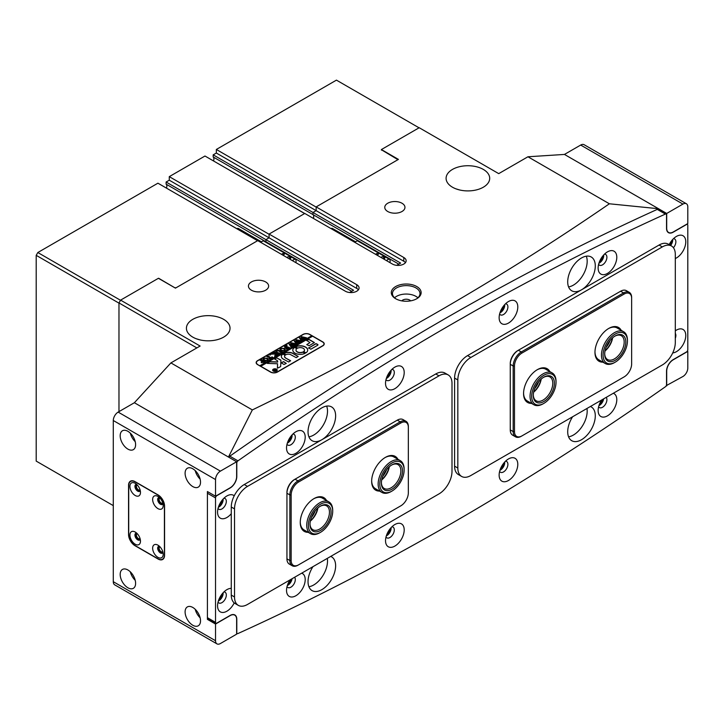<?xml version="1.0" encoding="UTF-8"?>
<svg xmlns="http://www.w3.org/2000/svg" width="724" height="724" viewBox="0 0 724 724"><rect width="100%" height="100%" fill="white"/><g stroke="black" fill="none" stroke-linecap="round" stroke-linejoin="round"><path stroke-width="1.09" d="M308.035 431.776A19.512 11.267 -60 0 1 316.551 412.137A19.512 11.267 -60 0 1 331.583 406.915A19.512 11.267 -60 0 1 335.628 415.848A19.512 11.267 -60 0 1 327.112 435.477A19.512 11.267 -60 0 1 312.08 440.708A19.512 11.267 -60 0 1 308.035 431.776M327.51 411.16A19.512 11.267 120 0 0 326.642 406.101A19.512 11.267 120 0 1 313.718 435.052A19.512 11.267 120 0 1 308.904 436.834A19.512 11.267 120 0 0 327.51 411.16M330.723 556.412A19.512 11.267 -60 0 1 331.583 556.837A19.512 11.267 -60 0 1 335.628 565.761A19.512 11.267 -60 0 1 327.112 585.399A19.512 11.267 -60 0 1 312.08 590.621A19.512 11.267 -60 0 1 308.035 581.689A19.512 11.267 -60 0 1 312.94 566.684M327.51 561.082A19.512 11.267 120 0 0 327.293 558.394A19.512 11.267 120 0 1 313.718 584.974A19.512 11.267 120 0 1 308.904 586.748A19.512 11.267 120 0 0 327.51 561.082M595.291 265.925A19.512 11.267 120 0 0 591.255 257.002A19.512 11.267 120 0 0 576.223 262.224A19.512 11.267 120 0 0 567.707 281.853A19.512 11.267 120 0 0 571.743 290.786A19.512 11.267 120 0 0 586.775 285.564A19.512 11.267 120 0 0 595.291 265.925M586.313 256.187A19.512 11.267 -60 0 1 587.182 261.246A19.512 11.267 -60 0 1 568.575 286.912A19.512 11.267 120 0 0 573.381 285.138A19.512 11.267 120 0 0 586.313 256.187M572.612 416.762A19.512 11.267 120 0 0 567.707 431.776A19.512 11.267 120 0 0 571.743 440.708A19.512 11.267 120 0 0 586.775 435.477A19.512 11.267 120 0 0 595.291 415.848A19.512 11.267 120 0 0 591.255 406.915A19.512 11.267 120 0 0 590.386 406.499M586.965 408.481A19.512 11.267 -60 0 1 587.182 411.16A19.512 11.267 -60 0 1 568.575 436.834A19.512 11.267 120 0 0 573.381 435.052A19.512 11.267 120 0 0 586.965 408.481M305.202 437.16A13.195 7.62 120 0 0 295.863 431.776A13.195 7.62 120 0 0 286.532 447.939A13.195 7.62 120 0 0 295.863 453.324A13.195 7.62 120 0 0 305.202 437.16M287.012 444.246A6.199 3.575 120 0 0 287.817 445.061A6.199 3.575 120 0 0 292.596 443.396A6.199 3.575 120 0 0 295.302 437.16A6.199 3.575 120 0 0 294.016 434.328A6.199 3.575 120 0 0 292.912 434.038M292.116 434.853A6.199 3.575 -60 0 1 292.134 435.332A6.199 3.575 -60 0 1 287.319 443.151M404.2 372.507A13.195 7.62 120 0 0 394.861 367.122A13.195 7.62 120 0 0 385.53 383.286A13.195 7.62 120 0 0 394.861 388.67A13.195 7.62 120 0 0 404.2 372.507M386.01 379.593A6.199 3.575 120 0 0 386.815 380.408A6.199 3.575 120 0 0 391.594 378.743A6.199 3.575 120 0 0 394.299 372.507A6.199 3.575 120 0 0 393.014 369.674A6.199 3.575 120 0 0 391.91 369.385M391.114 370.199A6.199 3.575 -60 0 1 391.132 370.679A6.199 3.575 -60 0 1 386.317 378.498M290.062 579.897A13.195 7.62 120 0 0 286.532 590.359A13.195 7.62 120 0 0 295.863 595.752A13.195 7.62 120 0 0 305.202 579.589A13.195 7.62 120 0 0 301.673 573.182M287.012 586.666A6.199 3.575 120 0 0 287.817 587.481A6.199 3.575 120 0 0 292.596 585.825A6.199 3.575 120 0 0 295.302 579.589A6.199 3.575 120 0 0 294.614 577.263M404.2 529.923A13.195 7.62 120 0 0 394.861 524.538A13.195 7.62 120 0 0 385.53 540.701A13.195 7.62 120 0 0 394.861 546.086A13.195 7.62 120 0 0 404.2 529.923M386.01 537.009A6.199 3.575 120 0 0 386.815 537.823A6.199 3.575 120 0 0 391.594 536.158A6.199 3.575 120 0 0 394.299 529.923A6.199 3.575 120 0 0 393.014 527.09A6.199 3.575 120 0 0 391.91 526.801M391.114 527.615A6.199 3.575 -60 0 1 391.132 528.095A6.199 3.575 -60 0 1 386.317 535.914M675.302 258.54A13.195 7.62 120 0 0 685.773 241.798A13.195 7.62 120 0 0 676.442 236.413A13.195 7.62 120 0 0 669.157 244.649M673.438 247.735A6.199 3.575 120 0 0 675.872 241.798A6.199 3.575 120 0 0 674.587 238.965A6.199 3.575 120 0 0 673.483 238.676M672.687 239.49A6.199 3.575 -60 0 1 672.705 239.979A6.199 3.575 -60 0 1 670.623 245.49M234.214 495.822A13.195 7.62 120 0 0 226.893 495.958A13.195 7.62 120 0 0 217.562 512.121A13.195 7.62 120 0 0 231.273 513.714M218.042 508.429A6.199 3.575 120 0 0 218.847 509.244A6.199 3.575 120 0 0 223.616 507.578A6.199 3.575 120 0 0 226.322 501.343A6.199 3.575 120 0 0 225.037 498.51A6.199 3.575 120 0 0 223.933 498.221M223.137 499.035A6.199 3.575 -60 0 1 223.164 499.515A6.199 3.575 -60 0 1 218.349 507.334M616.794 257.264A13.195 7.62 120 0 0 607.463 251.871A13.195 7.62 120 0 0 598.133 268.034A13.195 7.62 120 0 0 607.463 273.428A13.195 7.62 120 0 0 616.794 257.264M598.612 264.351A6.199 3.575 120 0 0 599.418 265.156A6.199 3.575 120 0 0 604.196 263.5A6.199 3.575 120 0 0 606.902 257.264A6.199 3.575 120 0 0 605.617 254.423A6.199 3.575 120 0 0 604.513 254.133M603.716 254.948A6.199 3.575 -60 0 1 603.735 255.436A6.199 3.575 -60 0 1 598.92 263.246M517.796 306.922A13.195 7.62 120 0 0 508.465 301.537A13.195 7.62 120 0 0 499.135 317.7A13.195 7.62 120 0 0 508.465 323.085A13.195 7.62 120 0 0 517.796 306.922M499.614 314.008A6.199 3.575 120 0 0 500.42 314.822A6.199 3.575 120 0 0 505.198 313.157A6.199 3.575 120 0 0 507.904 306.922A6.199 3.575 120 0 0 506.619 304.089A6.199 3.575 120 0 0 505.515 303.79M504.719 304.614A6.199 3.575 -60 0 1 504.737 305.094A6.199 3.575 -60 0 1 499.922 312.904M672.732 352.914A13.195 7.62 120 0 0 685.773 335.502A13.195 7.62 120 0 0 676.442 330.117A13.195 7.62 120 0 0 675.302 330.85M675.302 338.316A6.199 3.575 120 0 0 675.872 335.502A6.199 3.575 120 0 0 675.302 333.339M231.273 588.386A13.195 7.62 120 0 0 226.893 589.653A13.195 7.62 120 0 0 217.562 605.816A13.195 7.62 120 0 0 223.825 612.377A13.195 7.62 120 0 0 234.214 602.893M218.042 602.133A6.199 3.575 120 0 0 218.847 602.938A6.199 3.575 120 0 0 223.616 601.282A6.199 3.575 120 0 0 226.322 595.047A6.199 3.575 120 0 0 225.037 592.205A6.199 3.575 120 0 0 223.933 591.915M223.137 592.739A6.199 3.575 -60 0 1 223.164 593.218A6.199 3.575 -60 0 1 218.349 601.029M601.653 399.992A13.195 7.62 120 0 0 598.133 410.463A13.195 7.62 120 0 0 607.463 415.848A13.195 7.62 120 0 0 616.794 399.684A13.195 7.62 120 0 0 613.273 393.286M598.612 406.77A6.199 3.575 120 0 0 599.418 407.585A6.199 3.575 120 0 0 604.196 405.92A6.199 3.575 120 0 0 606.902 399.684A6.199 3.575 120 0 0 606.214 397.367M517.796 464.337A13.195 7.62 120 0 0 508.465 458.953A13.195 7.62 120 0 0 499.135 475.116A13.195 7.62 120 0 0 508.465 480.501A13.195 7.62 120 0 0 517.796 464.337M499.614 471.424A6.199 3.575 120 0 0 500.42 472.229A6.199 3.575 120 0 0 505.198 470.573A6.199 3.575 120 0 0 507.904 464.337A6.199 3.575 120 0 0 506.619 461.496A6.199 3.575 120 0 0 505.515 461.206M504.719 462.03A6.199 3.575 -60 0 1 504.737 462.509A6.199 3.575 -60 0 1 499.922 470.319M215.535 497.922L215.535 622.359A1.837 1.059 120 0 0 215.915 623.201A1.837 1.059 120 0 0 216.829 623.111L230.142 615.427A9.412 5.43 -60 0 1 234.847 614.957A9.412 5.43 -60 0 1 236.793 619.264L236.793 632.722A1.837 1.059 120 0 0 237.173 633.563A1.837 1.059 120 0 0 237.952 633.545A2823.03 1629.887 120 0 0 665.383 386.77A1.837 1.059 120 0 0 666.542 384.616L666.542 371.15A9.412 5.43 -60 0 1 673.193 359.629L686.506 351.945A1.837 1.059 120 0 0 687.8 349.701L687.8 225.264A1.837 1.059 120 0 0 687.42 224.422A1.837 1.059 120 0 0 686.506 224.512L673.193 232.196A9.412 5.43 -60 0 1 668.487 232.666A9.412 5.43 -60 0 1 666.542 228.359L666.542 214.901A1.837 1.059 120 0 0 666.161 214.06A1.837 1.059 120 0 0 665.383 214.078A2823.03 1629.887 120 0 0 237.952 460.853A1.837 1.059 120 0 0 236.793 463.007L236.793 476.464A9.412 5.43 -60 0 1 230.142 487.994L216.829 495.678A1.837 1.059 120 0 0 215.535 497.922L207.417 493.243L207.417 617.672L215.535 622.359M215.915 623.201L207.797 618.513A1.837 1.059 -60 0 1 207.417 617.672M207.417 493.243A1.837 1.059 -60 0 1 207.879 491.822M228.92 457.306A1.837 1.059 -60 0 1 229.834 456.165L237.952 460.853M665.383 214.078L657.265 209.39A2823.03 1629.887 120 0 0 229.834 456.165M657.265 209.39A1.837 1.059 -60 0 1 658.044 209.372L666.161 214.06M603.653 398.843A6.199 3.575 -60 0 1 598.92 405.666M292.062 578.738A6.199 3.575 -60 0 1 287.319 585.571M159.95 546.792A2.869 1.656 -120 0 0 159.733 546.882A2.869 1.656 -120 0 0 159.289 549.181A2.869 1.656 -120 0 0 161.162 551.706A2.869 1.656 -120 0 0 162.601 551.851A2.869 1.656 -120 0 0 162.791 551.706M137.225 533.669A2.869 1.656 -120 0 0 137.008 533.76A2.869 1.656 -120 0 0 136.574 536.068A2.869 1.656 -120 0 0 138.447 538.593A2.869 1.656 -120 0 0 139.877 538.737A2.869 1.656 -120 0 0 140.067 538.593M159.95 498.067A2.869 1.656 -120 0 0 159.733 498.157A2.869 1.656 -120 0 0 159.289 500.456A2.869 1.656 -120 0 0 161.162 502.99A2.869 1.656 -120 0 0 162.601 503.126A2.869 1.656 -120 0 0 162.791 502.99M137.225 484.944A2.869 1.656 -120 0 0 137.008 485.044A2.869 1.656 -120 0 0 136.574 487.343A2.869 1.656 -120 0 0 138.447 489.867A2.869 1.656 -120 0 0 139.877 490.012A2.869 1.656 -120 0 0 140.067 489.867M192.81 607.463A10.905 6.29 -120 0 0 187.362 606.92A10.905 6.29 -120 0 0 185.688 615.653A10.905 6.29 -120 0 0 192.81 625.264A10.905 6.29 -120 0 0 198.258 625.798A10.905 6.29 -120 0 0 199.933 617.065A10.905 6.29 -120 0 0 192.81 607.463M195.227 609.3A10.905 6.29 -120 0 0 200.132 617.798M127.895 569.978A10.905 6.29 -120 0 0 122.447 569.444A10.905 6.29 -120 0 0 120.772 578.177A10.905 6.29 -120 0 0 127.895 587.779A10.905 6.29 -120 0 0 133.343 588.322A10.905 6.29 -120 0 0 135.017 579.589A10.905 6.29 -120 0 0 127.895 569.978M130.311 571.824A10.905 6.29 -120 0 0 135.216 580.313M192.81 468.781A10.905 6.29 -120 0 0 187.362 468.247A10.905 6.29 -120 0 0 185.688 476.98A10.905 6.29 -120 0 0 192.81 486.591A10.905 6.29 -120 0 0 198.258 487.125A10.905 6.29 -120 0 0 199.933 478.392A10.905 6.29 -120 0 0 192.81 468.781M195.227 470.627A10.905 6.29 -120 0 0 200.132 479.125M127.895 431.305A10.905 6.29 -120 0 0 122.447 430.762A10.905 6.29 -120 0 0 120.772 439.504A10.905 6.29 -120 0 0 127.895 449.106A10.905 6.29 -120 0 0 133.343 449.649A10.905 6.29 -120 0 0 135.017 440.916A10.905 6.29 -120 0 0 127.895 431.305M130.311 433.151A10.905 6.29 -120 0 0 135.216 441.64M236.63 634.161L236.63 619.364A9.177 5.303 -60 0 0 234.73 615.156A9.177 5.303 -60 0 0 230.142 615.608L215.535 624.043L215.535 640.722A6.887 3.973 120 0 0 216.956 643.871A6.887 3.973 120 0 0 220.404 643.536L236.63 634.161M113.288 420.526A6.887 3.973 -60 0 1 118.157 412.101L220.404 471.125L236.63 461.758L236.63 476.564A9.177 5.303 -60 0 1 230.142 487.804L215.535 496.239L215.535 479.56L113.288 420.526L113.288 581.698L215.535 640.722M220.404 471.125A6.887 3.973 120 0 0 215.535 479.56M118.157 412.101L134.383 402.725L228.449 457.034L252.341 409.92L170.9 362.905L134.383 402.725L236.63 461.758M216.956 643.871L114.718 584.847A6.887 3.973 -60 0 1 113.288 581.698M135.035 481.623A9.177 5.303 -120 0 0 130.447 481.17A9.177 5.303 -120 0 0 128.546 485.37L128.546 534.466A9.177 5.303 -120 0 0 135.035 545.715L158.076 559.019A9.177 5.303 -120 0 0 162.674 559.471A9.177 5.303 -120 0 0 164.574 555.272L164.574 506.176A9.177 5.303 -120 0 0 158.076 494.926L135.035 481.623M215.535 496.239L207.417 491.551L207.417 619.364L215.535 624.043M218.838 505.949A4.824 2.778 120 0 0 222.187 500.148M218.838 599.653A4.824 2.778 120 0 0 222.187 593.843M207.417 619.364L208.34 618.83M669.908 245.074A4.824 2.778 120 0 0 671.736 240.603M666.704 213.453L666.704 228.259A9.177 5.303 -60 0 0 668.605 232.467A9.177 5.303 -60 0 0 673.193 232.006L687.8 223.58L687.8 206.901A6.887 3.973 120 0 0 686.37 203.743A6.887 3.973 120 0 0 682.931 204.087L666.704 213.453L564.458 154.429L658.523 208.729L658.587 209.689M682.931 204.087L580.684 145.053L564.458 154.429L527.941 156.773L609.382 203.788C554.964 241.228 498.067 277.093 438.681 311.374C378.923 345.855 316.804 378.706 252.341 409.92M666.542 370.969L666.704 371.059A9.177 5.303 -60 0 1 673.193 359.819L687.8 351.384L687.8 368.063A6.887 3.973 120 0 1 682.931 376.498L666.297 385.63M666.704 371.059L666.704 385.865M580.684 145.053A6.887 3.973 -60 0 1 584.132 144.719L686.37 203.743M687.8 351.384L687.338 351.113M379.566 491.089A19.512 11.267 -60 0 1 371.656 481.252A19.512 11.267 -60 0 1 385.449 457.351A19.512 11.267 -60 0 1 397.928 459.288M371.665 480.772A18.362 10.598 120 0 0 375.457 488.718L381.955 492.465A18.362 10.598 -60 0 1 379.168 477.641A18.362 10.598 -60 0 1 391.304 461.478A18.362 10.598 -60 0 1 400.309 460.663A18.362 10.598 -60 0 1 404.119 469.071L404.119 470.003A17.213 9.937 120 0 0 392.1 462.889A17.213 9.937 120 0 0 379.774 483.876A17.213 9.937 120 0 0 391.784 491.18A17.213 9.937 120 0 0 391.946 491.089A17.213 9.937 120 0 0 404.119 470.003M308.162 532.312A19.512 11.267 -60 0 1 300.252 522.475A19.512 11.267 -60 0 1 314.044 498.583A19.512 11.267 -60 0 1 326.524 500.51M300.252 521.995A18.362 10.598 120 0 0 304.053 529.941L310.542 533.688A18.362 10.598 -60 0 1 309.492 514.465A18.362 10.598 -60 0 1 326.406 501.08A18.362 10.598 -60 0 1 328.904 501.886A18.362 10.598 -60 0 1 332.705 510.293L332.705 511.234A17.213 9.937 120 0 0 326.805 502.592A17.213 9.937 120 0 0 310.098 517.045A17.213 9.937 120 0 0 314.27 533.923A17.213 9.937 120 0 0 320.533 532.312A17.213 9.937 120 0 0 332.705 511.234M291.157 494.926L289.862 494.926L286.939 493.243L286.939 492.492A10.561 6.1 -60 0 1 294.406 479.56L295.057 479.188A11.475 6.625 120 0 0 286.939 493.243L286.939 558.828A11.475 6.625 120 0 0 289.319 564.087L292.243 565.77A11.475 6.625 -60 0 1 289.862 560.521L289.862 494.926A11.475 6.625 -60 0 1 297.98 480.872L400.218 421.839A11.475 6.625 -60 0 1 405.956 421.278A11.475 6.625 -60 0 1 408.336 426.526L408.336 427.278A10.561 6.1 120 0 0 400.87 422.97L298.623 481.994A10.561 6.1 120 0 0 291.157 494.926L291.157 560.521A10.561 6.1 120 0 0 298.623 564.829L400.87 505.795A10.561 6.1 120 0 0 408.336 492.863L408.336 427.278M405.956 421.278L403.033 419.585A11.475 6.625 120 0 0 397.295 420.155L295.057 479.188L297.98 480.872L298.623 481.994M297.98 565.2L298.623 564.829L297.98 565.2A11.475 6.625 -60 0 1 292.243 565.77M400.236 506.166A11.475 6.625 -60 0 1 400.218 506.176L400.87 505.795M328.904 501.886L322.415 498.139A18.362 10.598 120 0 0 313.628 498.827M400.309 460.663L393.82 456.916A18.362 10.598 120 0 0 385.041 457.595M602.884 362.163A19.512 11.267 -60 0 1 594.965 352.317A19.512 11.267 -60 0 1 608.766 328.424A19.512 11.267 -60 0 1 621.237 330.361M594.974 351.837A18.362 10.598 120 0 0 598.775 359.792L605.264 363.538A18.362 10.598 -60 0 1 603.68 362.235A18.362 10.598 -60 0 1 606.187 340.841A18.362 10.598 -60 0 1 623.626 331.737A18.362 10.598 -60 0 1 625.201 333.031A18.362 10.598 -60 0 1 627.427 340.135L627.427 341.076A17.213 9.937 120 0 0 625.346 334.416A17.213 9.937 120 0 0 608.441 340.389A17.213 9.937 120 0 0 605.164 361.792A17.213 9.937 120 0 0 615.255 362.154A17.213 9.937 120 0 0 627.427 341.076M531.47 403.386A19.512 11.267 -60 0 1 523.561 393.548A19.512 11.267 -60 0 1 537.353 369.656A19.512 11.267 -60 0 1 549.833 371.584M523.57 393.069A18.362 10.598 120 0 0 527.362 401.015L533.86 404.761A18.362 10.598 -60 0 1 531.706 402.725A18.362 10.598 -60 0 1 535.199 381.43A18.362 10.598 -60 0 1 552.213 372.96A18.362 10.598 -60 0 1 554.367 375.005A18.362 10.598 -60 0 1 556.023 381.367L556.023 382.299A17.213 9.937 120 0 0 554.466 376.335A17.213 9.937 120 0 0 537.905 380.498A17.213 9.937 120 0 0 533.226 402.327A17.213 9.937 120 0 0 543.851 403.386A17.213 9.937 120 0 0 556.023 382.299M514.474 366L513.171 366L510.257 364.308L510.257 363.566A10.561 6.1 -60 0 1 517.714 350.633L518.366 350.253A11.475 6.625 120 0 0 510.257 364.308L510.257 429.902A11.475 6.625 120 0 0 512.628 435.151L515.551 436.844A11.475 6.625 -60 0 1 513.171 431.585L513.171 366A11.475 6.625 -60 0 1 521.289 351.945L623.536 292.912A11.475 6.625 -60 0 1 629.274 292.342A11.475 6.625 -60 0 1 631.645 297.6L631.645 298.351A10.561 6.1 120 0 0 624.179 294.034L521.941 353.068A10.561 6.1 120 0 0 514.474 366L514.474 431.585A10.561 6.1 120 0 0 521.941 435.902L624.179 376.869A10.561 6.1 120 0 0 631.645 363.937L631.645 298.351M629.274 292.342L626.351 290.659A11.475 6.625 120 0 0 620.613 291.229L518.366 350.253L521.289 351.945L521.941 353.068M521.289 436.273L521.941 435.902L521.289 436.273A11.475 6.625 -60 0 1 515.551 436.844M623.545 377.24A11.475 6.625 -60 0 1 623.536 377.24L624.179 376.869M552.213 372.96L545.724 369.213A18.362 10.598 120 0 0 536.946 369.901M623.626 331.737L617.138 327.981A18.362 10.598 120 0 0 608.35 328.669M451.993 383.331A18.362 10.598 120 0 0 448.192 374.923A18.362 10.598 120 0 0 439.006 375.837L247.499 486.401A18.362 10.598 120 0 0 234.522 508.891L234.522 596.965A18.362 10.598 120 0 0 238.323 605.373A18.362 10.598 120 0 0 247.499 604.459L439.006 493.895A18.362 10.598 120 0 0 451.993 471.414L451.993 383.331M448.192 374.923L444.943 373.05A18.362 10.598 120 0 0 435.757 373.964L244.259 484.528A18.362 10.598 120 0 0 231.273 507.017L231.273 595.092A18.362 10.598 120 0 0 235.074 603.499L238.323 605.373M675.302 254.405A18.362 10.598 120 0 0 671.501 245.997A18.362 10.598 120 0 0 662.324 246.911L470.817 357.475A18.362 10.598 120 0 0 457.83 379.955L457.83 468.039A18.362 10.598 120 0 0 461.631 476.446A18.362 10.598 120 0 0 470.817 475.532L662.324 364.968A18.362 10.598 120 0 0 675.302 342.479L675.302 254.405M671.501 245.997L668.252 244.124A18.362 10.598 120 0 0 659.075 245.038L467.568 355.602A18.362 10.598 120 0 0 454.591 378.082L454.591 466.166A18.362 10.598 120 0 0 458.392 474.573L461.631 476.446M157.923 496.429A7.457 4.308 -120 0 0 152.646 499.469A7.457 4.308 -120 0 0 157.923 508.61A7.457 4.308 -120 0 0 163.19 505.56A7.457 4.308 -120 0 0 157.923 496.429L157.923 496.429M159.38 497.515A3.901 2.253 -120 0 0 158.484 497.687A3.901 2.253 -120 0 0 157.886 500.809A3.901 2.253 -120 0 0 160.438 504.248A3.901 2.253 -120 0 0 162.384 504.447A3.901 2.253 -120 0 0 162.981 503.75M162.719 504.176A3.901 2.253 60 0 1 161.162 503.832A3.901 2.253 60 0 1 158.728 500.727A3.901 2.253 60 0 1 158.882 497.533M135.198 483.306A7.457 4.308 -120 0 0 129.922 486.356A7.457 4.308 -120 0 0 135.198 495.488A7.457 4.308 -120 0 0 140.474 492.447A7.457 4.308 -120 0 0 135.198 483.306L135.198 483.306M136.664 484.392A3.901 2.253 -120 0 0 135.759 484.564A3.901 2.253 -120 0 0 135.162 487.695A3.901 2.253 -120 0 0 137.714 491.134A3.901 2.253 -120 0 0 139.669 491.325A3.901 2.253 -120 0 0 140.266 490.637M139.994 491.053A3.901 2.253 60 0 1 138.447 490.709A3.901 2.253 60 0 1 136.003 487.605A3.901 2.253 60 0 1 136.166 484.419M135.198 532.031A7.457 4.308 -120 0 0 129.922 535.081A7.457 4.308 -120 0 0 135.198 544.213A7.457 4.308 -120 0 0 140.474 541.172A7.457 4.308 -120 0 0 135.198 532.031L135.198 532.031M136.664 533.117A3.901 2.253 -120 0 0 135.759 533.289A3.901 2.253 -120 0 0 135.162 536.421A3.901 2.253 -120 0 0 137.714 539.86A3.901 2.253 -120 0 0 139.669 540.05A3.901 2.253 -120 0 0 140.266 539.353M139.994 539.778A3.901 2.253 60 0 1 138.447 539.434A3.901 2.253 60 0 1 136.003 536.33A3.901 2.253 60 0 1 136.166 533.145M157.923 545.154A7.457 4.308 -120 0 0 152.646 548.195A7.457 4.308 -120 0 0 157.923 557.335A7.457 4.308 -120 0 0 163.19 554.285A7.457 4.308 -120 0 0 157.923 545.154L157.923 545.154M159.38 546.24A3.901 2.253 -120 0 0 158.484 546.412A3.901 2.253 -120 0 0 157.886 549.534A3.901 2.253 -120 0 0 160.438 552.973A3.901 2.253 -120 0 0 162.384 553.163A3.901 2.253 -120 0 0 162.981 552.475M162.719 552.901A3.901 2.253 60 0 1 161.162 552.557A3.901 2.253 60 0 1 158.728 549.453A3.901 2.253 60 0 1 158.882 546.258M157.923 558.738A9.177 5.303 -120 0 0 162.511 559.19A9.177 5.303 -120 0 0 164.411 554.991L164.411 506.266A9.177 5.303 -120 0 0 157.923 495.017L135.198 481.903A9.177 5.303 -120 0 0 130.61 481.451A9.177 5.303 -120 0 0 128.709 485.65L128.709 534.375A9.177 5.303 -120 0 0 135.198 545.615L157.923 558.738M615.255 362.154L614.441 362.624A18.362 10.598 -60 0 1 605.264 363.538M606.513 359.964A14.914 8.616 -60 0 1 604.703 354.19A14.914 8.616 -60 0 1 615.255 335.918A14.914 8.616 -60 0 1 623.998 336.235A14.914 8.616 -60 0 1 621.156 354.787A14.914 8.616 -60 0 1 606.513 359.964M604.712 353.71A13.774 7.955 120 0 0 606.377 358.588A13.774 7.955 120 0 0 607.563 359.557A13.774 7.955 120 0 0 620.64 352.733A13.774 7.955 120 0 0 622.513 336.687A13.774 7.955 120 0 0 621.328 335.71A13.774 7.955 120 0 0 614.839 336.171M605.092 350.715A14.914 8.616 120 0 0 612.441 337.99M612.622 337.827A13.774 7.955 -60 0 1 605.038 350.959M543.851 403.386L543.036 403.856A18.362 10.598 -60 0 1 533.86 404.761M534.638 400.589A14.914 8.616 -60 0 1 533.298 395.422A14.914 8.616 -60 0 1 543.851 377.15A14.914 8.616 -60 0 1 553.055 378.064A14.914 8.616 -60 0 1 549 396.987A14.914 8.616 -60 0 1 534.638 400.589M533.307 394.942A13.774 7.955 120 0 0 534.538 399.259A13.774 7.955 120 0 0 536.149 400.788A13.774 7.955 120 0 0 548.91 394.435A13.774 7.955 120 0 0 551.534 378.462A13.774 7.955 120 0 0 549.923 376.933A13.774 7.955 120 0 0 543.434 377.394M533.679 391.946A14.914 8.616 120 0 0 541.027 379.222M541.217 379.059A13.774 7.955 -60 0 1 533.633 392.191M391.304 491.451A18.362 10.598 -60 0 1 391.132 491.551A18.362 10.598 -60 0 1 390.96 491.65A18.362 10.598 -60 0 1 381.955 492.465M391.802 489.288A14.914 8.616 -60 0 1 381.394 483.125A14.914 8.616 -60 0 1 391.946 464.853A14.914 8.616 -60 0 1 392.082 464.772A14.914 8.616 -60 0 1 402.49 471.107A14.914 8.616 -60 0 1 391.802 489.288M381.403 482.636A13.774 7.955 120 0 0 384.245 488.492A13.774 7.955 120 0 0 391.005 487.876A13.774 7.955 120 0 0 400.101 475.759A13.774 7.955 120 0 0 398.019 464.636A13.774 7.955 120 0 0 391.53 465.098M389.078 466.962A14.914 8.616 -60 0 1 381.783 479.632A14.914 8.616 120 0 0 389.123 466.917M389.313 466.754A13.774 7.955 -60 0 1 381.729 479.885M320.533 532.312L319.727 532.783A18.362 10.598 -60 0 1 313.039 534.502A18.362 10.598 -60 0 1 310.542 533.688M315.103 531.832A14.914 8.616 -60 0 1 309.99 524.348A14.914 8.616 -60 0 1 320.533 506.076A14.914 8.616 -60 0 1 325.963 504.682A14.914 8.616 -60 0 1 329.574 519.307A14.914 8.616 -60 0 1 315.103 531.832M309.99 523.868A13.774 7.955 120 0 0 312.84 529.715A13.774 7.955 120 0 0 314.705 530.321A13.774 7.955 120 0 0 327.393 520.284A13.774 7.955 120 0 0 326.605 505.868A13.774 7.955 120 0 0 324.741 505.252A13.774 7.955 120 0 0 320.117 506.329M317.673 508.185A14.914 8.616 -60 0 1 317.619 508.438A14.914 8.616 -60 0 1 310.37 520.855A14.914 8.616 120 0 0 317.718 508.148M317.899 507.986A13.774 7.955 -60 0 1 310.315 521.117M395.675 298.722L395.675 298.722A14.914 8.616 180 0 1 395.675 286.541A14.914 8.616 180 0 1 416.771 286.541A14.914 8.616 180 0 1 416.771 298.722A14.914 8.616 180 0 1 395.675 298.722M416.354 298.958A13.774 7.955 0 0 0 419.992 293.573A13.774 7.955 0 0 0 415.965 287.944A13.774 7.955 0 0 0 400.951 286.224A13.774 7.955 0 0 0 392.453 293.573A13.774 7.955 0 0 0 396.1 298.958M410.626 300.858A4.824 2.778 0 0 0 409.63 300.035A4.824 2.778 0 0 0 401.829 300.858M417.902 297.781A13.774 7.955 0 0 0 415.965 296.378A13.774 7.955 0 0 0 394.553 297.781M599.409 261.871A4.824 2.778 120 0 0 602.757 256.061M500.411 311.528A4.824 2.778 120 0 0 503.759 305.718M386.806 377.113A4.824 2.778 120 0 0 390.155 371.312M287.808 441.767A4.824 2.778 120 0 0 291.157 435.966M599.409 404.291A4.824 2.778 120 0 0 602.658 399.413M500.411 468.944A4.824 2.778 120 0 0 503.759 463.134M386.806 534.529A4.824 2.778 120 0 0 390.155 528.728M287.808 584.187A4.824 2.778 120 0 0 291.066 579.318M200.186 339.936L196.231 338.751M223.644 319.338A21.801 12.589 0 0 0 199.887 316.605A21.801 12.589 0 0 0 186.421 328.234A21.801 12.589 0 0 0 192.81 337.14A21.801 12.589 0 0 0 216.576 339.864A21.801 12.589 0 0 0 230.033 328.234A21.801 12.589 0 0 0 223.644 319.338M459.858 190.023L455.903 188.828M483.315 169.416A21.801 12.589 0 0 0 459.55 166.692A21.801 12.589 0 0 0 446.093 178.321A21.801 12.589 0 0 0 452.482 187.217A21.801 12.589 0 0 0 476.238 189.95A21.801 12.589 0 0 0 489.696 178.321A21.801 12.589 0 0 0 483.315 169.416M313.718 216.548A4.588 2.652 -60 0 1 313.374 218.413A4.588 2.652 120 0 0 313.718 216.548A4.588 2.652 120 0 0 312.985 214.603A4.588 2.652 -60 0 1 313.718 216.548M402.001 203.245A10.1 5.828 0 0 0 390.996 201.978A10.1 5.828 0 0 0 384.77 207.363A10.1 5.828 0 0 0 387.72 211.489A10.1 5.828 0 0 0 398.725 212.756A10.1 5.828 0 0 0 404.96 207.363A10.1 5.828 0 0 0 402.001 203.245M265.681 281.953A10.1 5.828 0 0 0 254.676 280.686A10.1 5.828 0 0 0 248.441 286.071A10.1 5.828 0 0 0 251.4 290.197A10.1 5.828 0 0 0 262.405 291.464A10.1 5.828 0 0 0 268.64 286.071A10.1 5.828 0 0 0 265.681 281.953M228.576 457.106A2868.931 1656.385 -60 0 1 229.481 456.473M351.719 291.31L265.925 241.771A4.588 2.652 -60 0 1 266.477 242.594A4.588 2.652 120 0 0 265.925 241.771L265.925 239.644L269.084 237.816L356.724 288.414L356.724 284.668A8.036 4.634 180 0 1 359.077 287.944A8.036 4.634 180 0 1 354.117 292.234A8.036 4.634 180 0 1 345.366 291.229L257.726 240.63L175.443 288.134L158.402 278.297L120.591 300.125L200.114 346.036L170.9 362.905M277.364 372.091L322.804 345.855A4.824 2.778 0 0 0 324.216 343.882A4.824 2.778 0 0 0 322.804 341.918L309.827 334.425A4.824 2.778 0 0 0 303.003 334.425L257.563 360.661A4.824 2.778 0 0 0 256.151 362.624A4.824 2.778 0 0 0 257.563 364.588L270.55 372.091A4.824 2.778 0 0 0 277.364 372.091M527.941 156.773L498.727 173.633L419.205 127.723L381.394 149.551L398.435 159.398L316.153 206.901L403.793 257.5L403.793 261.246L316.153 210.648L312.985 212.476L312.985 214.603L312.985 212.476L400.625 263.074L396.698 265.337M356.724 284.668L269.084 234.069L304.795 213.453L392.426 264.052A8.036 4.634 0 0 0 401.187 265.056A8.036 4.634 0 0 0 406.146 260.776A8.036 4.634 0 0 0 403.793 257.5M349.629 292.514L353.556 290.243L265.925 239.644L265.925 241.771L166.113 184.149A4.588 2.652 -60 0 1 166.846 186.095A4.588 2.652 -60 0 1 166.475 188.041M169.28 180.195L269.084 237.816L265.925 239.644L166.113 182.023L169.28 180.195L169.28 176.638L269.084 234.259L269.084 237.816L269.084 234.069M316.153 206.901L316.153 210.648L316.153 207.082L216.34 149.461L216.34 153.026L213.182 154.845L312.985 212.476L316.153 210.648L216.34 153.026M196.865 347.918L118.971 302.94L118.971 411.63L118.971 303.13L36.2 255.337L37.82 252.531L157.923 183.19L257.563 240.721M118.971 302.94L120.591 300.125M657.329 209.426A2868.931 1656.385 -60 0 1 658.587 208.856M609.382 203.788L658.523 208.729M381.394 150.121L381.394 149.551M405.458 262.649A8.036 4.634 0 0 0 403.793 261.246M398.779 264.133L213.182 156.981L213.182 154.845M356.724 288.414A8.036 4.634 180 0 1 358.389 289.817M276.468 371.104A2.063 1.195 0 0 0 276.993 370.308A2.063 1.195 0 0 0 276.993 370.217M273.473 370.959A2.063 1.195 0 0 0 275.717 371.222A2.063 1.195 0 0 0 276.993 370.118A2.063 1.195 0 0 0 276.387 369.276A2.063 1.195 0 0 0 274.143 369.023A2.063 1.195 0 0 0 272.867 370.118A2.063 1.195 0 0 0 273.473 370.959M276.55 369.186A2.299 1.321 0 0 0 274.052 368.896A2.299 1.321 0 0 0 272.631 370.118A2.299 1.321 0 0 0 273.31 371.059A2.299 1.321 0 0 0 275.808 371.349A2.299 1.321 0 0 0 277.229 370.118A2.299 1.321 0 0 0 276.55 369.186M277.22 370.217A2.299 1.321 0 0 0 276.55 369.367A2.299 1.321 0 0 0 276.468 369.321M273.391 369.321A2.299 1.321 0 0 0 272.64 370.217M267.228 363.412L277.573 363.756L277.5 368.172L280.342 366.806A1.149 0.661 0 0 0 280.677 366.353L280.921 360.38A1.149 0.661 0 0 0 280.921 360.362A1.149 0.661 0 0 0 280.586 359.891L276.523 357.774L274.559 358.968L277.482 360.724L277.645 361.9L270.251 361.692A1.149 0.661 0 0 0 269.391 361.891L267.228 363.412M294.976 353.113A7.457 4.308 0 0 0 305.039 353.366L302.804 352.027A4.244 2.453 180 0 1 297.247 351.801A4.244 2.453 180 0 1 295.998 350.072A4.244 2.453 180 0 1 296.858 348.588L294.532 347.303A7.457 4.308 0 0 0 292.786 350.072A7.457 4.308 0 0 0 294.976 353.113M305.094 353.339L302.804 352.217A4.244 2.453 180 0 1 297.247 351.991A4.244 2.453 180 0 1 295.998 350.253A4.244 2.453 180 0 1 296.007 350.163M276.713 350.805L276.984 352.289L279.708 353.267L278.405 354.018L275.871 351.556L276.577 350.697L278.731 350.353L282.351 351.737L280.794 352.633L278.993 350.995L276.713 350.805L276.17 351.593M275.084 355.339L275.111 354.009L270.631 354.19L272.333 353.212L275.401 353.593L273.02 352.814L274.568 351.918L277.111 353.982L278.306 354.072L276.749 354.968L275.464 353.629L275.428 355.213L276.143 355.321L274.794 356.099L275.093 354.679M272.432 353.276L272.821 353.801L275.401 353.593M274.55 352.054L274.731 352.796L277.536 354.19M276.767 355.031L276.595 354.28M275.437 354.054L275.545 355.357M269.799 355.158L270.423 354.615L269.799 354.968M269.799 354.796L270.423 354.968M271.962 356.814L272.704 357.303L269.645 359.068L268.803 358.642L270.785 358.235L266.694 356.47L268.251 355.565L268.043 355.982L271.31 357.937L271.962 356.95M268.251 355.565L268.043 356.172L271.31 357.937M271.753 357.864L271.862 356.878M267.428 358.208L268.26 359.385L267.482 360.38L263.808 360.308L262.957 359.167L263.69 358.136L267.428 358.208L268.26 359.566M312.424 336.298L311.773 335.737L259.835 365.72L257.726 364.688M311.773 335.737L309.664 334.515A4.588 2.652 0 0 0 303.166 334.515L257.726 360.751A4.588 2.652 0 0 0 256.387 362.624A4.588 2.652 0 0 0 257.726 364.498M261.536 362.588L261.699 361.33L262.405 360.995L260.106 360.271L261.663 359.376L261.817 360.063L265.4 361.529L264.025 362.317L261.536 362.588L261.111 362.027M261.626 359.511L261.817 360.244L264.722 361.656M284.387 348.425L285.211 349.592L284.442 350.588L280.767 350.525L279.907 349.384L280.65 348.353L284.387 348.425L285.211 349.783M286.025 348.651L288.315 348.117L286.704 347.185L285.98 348.208L284.785 347.52L286.55 347.104L284.215 346.353L285.772 345.457L285.926 346.144L289.5 347.611L286.804 349.167L286.025 348.769M286.025 347.574L286.08 348.144M285.772 345.457L285.555 346.045L288.731 347.719M286.442 345.547L287.066 345.004L286.442 345.366M286.442 345.194L287.066 345.366M291.944 346.081L290.84 346.715L288.767 343.665L291.917 344.407L290.577 342.615L296.026 343.837L294.65 344.633L291.238 343.248L292.496 344.57L294.36 344.805L292.912 345.638L289.6 344.235L291.944 346.199M297.175 343.058L296.08 343.692L294.007 340.642L297.148 341.384L295.808 339.592L301.265 340.814L299.89 341.61L296.478 340.226L297.727 341.547L299.591 341.782L298.152 342.615L294.84 341.212L297.175 343.176M302.415 340.036L301.311 340.669L299.238 337.619L302.388 338.361L301.048 336.57L306.496 337.791L305.121 338.588L301.709 337.203L302.967 338.524L304.831 338.76L303.383 339.592L300.071 338.189L302.415 340.153M260.649 366.371L312.578 336.198L322.642 342.009A4.588 2.652 0 0 1 323.99 343.882L323.99 344.733M260.649 366.181L270.713 371.991A4.588 2.652 0 0 0 277.202 371.991L322.642 345.755A4.588 2.652 0 0 0 323.99 343.882M308.56 347.891L310.831 349.203L317.61 345.294A1.149 0.661 0 0 0 317.954 344.823A1.149 0.661 0 0 0 317.61 344.353L315.954 343.628L308.533 348.099M277.681 361.195L277.645 361.9M309.99 342.57L306.777 344.651L309.048 345.737L314.415 342.57L308.886 339.312L306.614 340.398L309.99 342.57L306.75 344.633M285.998 354.733A3.439 1.991 180 0 1 290.831 354.751L296.225 357.638L298.188 356.443L293.111 353.439A6.652 3.846 0 0 0 283.727 353.421L285.998 354.733M303.637 351.547L305.962 352.841A7.457 4.308 0 0 0 307.709 350.072A7.457 4.308 0 0 0 303.401 346.163A7.457 4.308 0 0 0 295.455 346.769L297.691 348.117A4.244 2.453 180 0 1 302.143 347.873A4.244 2.453 180 0 1 304.496 350.072A4.244 2.453 180 0 1 303.637 351.547L303.627 351.737A4.244 2.453 180 0 0 304.496 350.253L304.496 350.072M286.261 363.394L283.564 361.611L281.211 362.815L283.989 364.48L286.261 363.394M285.564 357.801A3.439 1.991 180 0 1 284.55 356.398A3.439 1.991 180 0 1 285.193 355.24L282.858 353.955A6.652 3.846 0 0 0 281.337 356.398A6.652 3.846 0 0 0 283.292 359.113L288.677 362L290.559 360.688L285.564 357.991A3.439 1.991 180 0 1 284.55 356.579A3.439 1.991 180 0 1 284.559 356.489M273.934 370.172L275.265 369.955L274.179 369.611L274.921 369.186L276.704 370.217L274.849 370.779L273.934 370.172M311.773 335.918L259.835 365.72M290.586 360.887L285.564 357.991M285.184 355.24L282.858 354.145A6.652 3.846 0 0 0 281.337 356.489M286.288 363.376L283.564 361.801L281.292 362.697M296.867 348.588L294.532 347.484A7.457 4.308 0 0 0 292.795 350.163M307.709 350.163A7.457 4.308 0 0 0 303.329 346.334A7.457 4.308 0 0 0 295.455 346.959L295.401 346.986M298.134 356.534L293.111 353.629A6.652 3.846 0 0 0 283.727 353.611L283.727 353.421M314.361 342.669L308.886 339.502L306.587 340.606M280.921 360.489A1.149 0.661 0 0 0 280.586 360.081L276.912 357.955L274.64 358.86M277.573 363.756L277.401 368.063M277.645 362.091L270.251 361.882A1.149 0.661 0 0 0 269.391 362.072L267.174 363.367M317.936 344.914A1.149 0.661 0 0 0 317.61 344.543L315.954 343.81L308.56 348.081M272.876 370.217A2.063 1.195 0 0 0 272.867 370.308A2.063 1.195 0 0 0 273.391 371.104M273.609 370.127L275.011 370.254M276.088 370.57L275.265 369.955M274.821 369.575L276.387 370.462M275.916 370.67L275.129 370.588L275.265 370.045L275.129 370.779L275.265 370.236L275.129 370.779L275.916 370.769M261.536 362.778L261.699 361.33M261.699 361.511L262.405 361.186M260.64 360.145L261.454 359.674M262.025 361.312L262.124 362.398L262.025 361.502L262.124 362.398L264.151 362.19L262.55 361.077L262.124 362.208L264.151 362M262.957 359.267L263.69 358.136M267.428 358.398L263.726 358.308M263.853 358.416L264.36 360.099L266.17 360.715L267.808 359.774L267.382 360.443M263.4 358.959L263.853 358.226L264.36 359.909L266.17 360.525L267.808 359.584L266.821 358.579L263.853 358.226M267.382 360.434L267.808 359.584M270.242 358.543L269.319 358.724M267.228 356.344L268.043 355.873M272.088 357.62L271.862 357.068L272.088 357.62M272.097 357.095L272.55 357.394M275.093 354.86L275.111 354.009M271.066 354.136L272.26 353.647M273.536 352.706L274.369 352.226M275.437 354.244L275.428 355.394L275.437 354.244M274.686 356.226L275.084 355.52M275.88 351.647L276.568 350.896M278.731 350.353L276.577 350.697M278.731 350.534L281.156 351.647M281.156 351.837L282.107 351.945M276.713 350.986L276.984 352.479L279.03 353.393M279.907 349.475L280.65 348.353M284.387 348.615L280.677 348.525M280.803 348.624L281.31 350.307L284.333 350.66L284.758 349.792L283.772 348.787L281.971 348.199L280.351 349.167M283.129 350.923L284.758 349.792M281.31 350.307L283.129 350.733M280.803 348.434L281.31 350.126M286.025 348.841L287.482 348.597M286.025 347.764L286.08 348.334L286.025 347.764M284.885 347.647L285.871 347.493M284.731 346.235L285.564 345.755M288.912 343.764L291.917 344.407M290.577 342.805L295.311 343.9M295.311 344.081L295.926 343.972M292.496 344.57L291.238 343.248M292.496 344.76L292.958 344.696M291.301 346.181L289.6 344.235M294.152 340.742L297.148 341.384M295.808 339.782L300.551 340.868M300.551 341.058L301.157 340.95M297.727 341.547L296.478 340.226M297.727 341.737L298.197 341.674M296.532 343.158L294.84 341.212M299.383 337.719L302.388 338.361M301.048 336.76L305.781 337.846M305.781 338.036L306.397 337.918M302.967 338.524L301.709 337.203M302.967 338.714L303.437 338.651M301.772 340.135L300.071 338.189M331.076 228.63A2.299 1.321 -60 0 1 332.379 228.422L355.511 241.78M377.973 253.735A1.149 0.661 0 0 0 376.715 253.59A1.149 0.661 0 0 0 376.009 254.205A1.149 0.661 0 0 0 376.344 254.676A1.149 0.661 0 0 0 377.593 254.821A1.149 0.661 0 0 0 378.308 254.205A1.149 0.661 0 0 0 377.973 253.735M389.883 262.586A4.127 2.389 120 0 0 389.286 259.156L357.638 240.884A4.127 2.389 120 0 0 357.303 240.748L354.679 242.259M389.286 259.156A4.127 2.389 120 0 0 388.951 259.02L357.303 240.748M383.159 258.703L384.571 258.486L385.087 257.373L383.675 256.567L381.756 256.857L381.376 257.672M388.951 259.02L386.326 260.531M381.756 257.889L381.756 256.857M383.928 258.586L382.906 258.558M383.675 258.441L383.675 256.567M236.947 228.73A2.299 1.321 -60 0 1 238.323 228.467L261.464 241.825M283.917 253.78A1.149 0.661 0 0 0 282.668 253.635A1.149 0.661 0 0 0 281.962 254.251A1.149 0.661 0 0 0 282.297 254.721A1.149 0.661 0 0 0 283.546 254.866A1.149 0.661 0 0 0 284.251 254.251A1.149 0.661 0 0 0 283.917 253.78M295.835 262.631A4.127 2.389 120 0 0 295.238 259.201L263.59 240.929A4.127 2.389 120 0 0 263.255 240.793L260.631 242.305M295.238 259.201A4.127 2.389 120 0 0 294.903 259.065L263.255 240.793M289.111 258.749L290.514 258.531L291.03 257.418L289.627 256.613L287.709 256.902L287.328 257.717M294.903 259.065L292.279 260.577M287.709 257.934L287.709 256.902M289.881 258.631L288.858 258.604M289.627 258.486L289.627 256.613M382.797 476.229A13.774 7.955 120 0 0 386.652 469.55M534.665 388.625A13.774 7.955 120 0 0 538.683 381.693M311.392 517.461A13.774 7.955 120 0 0 315.239 510.782M606.079 347.402A13.774 7.955 120 0 0 610.088 340.47M213.544 160.864A4.588 2.652 120 0 0 213.906 158.927A4.588 2.652 120 0 0 213.182 156.981M169.28 176.638L204.983 156.022L304.632 213.553M37.82 252.531L120.51 300.27M175.118 287.944L158.728 278.297M175.118 287.763L176.095 287.763M161 184.973L257.644 240.676M166.113 182.023L166.113 184.149M208.069 157.805L304.714 213.508M216.34 149.461L336.443 80.129L419.042 127.813M113.288 505.614L36.2 461.107L36.2 255.337M397.458 159.959L397.458 159.398L381.394 149.741M400.87 422.97L400.218 421.839L397.295 420.155M291.157 560.521L289.862 560.521L286.939 558.828M624.179 294.034L623.536 292.912L620.613 291.229M514.474 431.585L513.171 431.585L510.257 429.902M435.757 373.964L439.006 375.837M231.273 595.092L234.522 596.965M231.273 507.017L234.522 508.891M244.259 484.528L247.499 486.401M659.075 245.038L662.324 246.911M454.591 466.166L457.83 468.039M454.591 378.082L457.83 379.955M467.568 355.602L470.817 357.475M237.173 633.563L236.63 633.256M687.42 224.422L686.877 224.114M233.698 614.558L234.73 615.156M667.573 231.87L668.605 232.467M294.406 479.56L295.057 479.188M517.714 350.633L518.366 350.253M162.511 559.19L163.715 558.494M130.61 481.451L131.813 480.754M391.946 491.089L391.132 491.551M256.387 362.624L256.387 363.475"/></g></svg>
